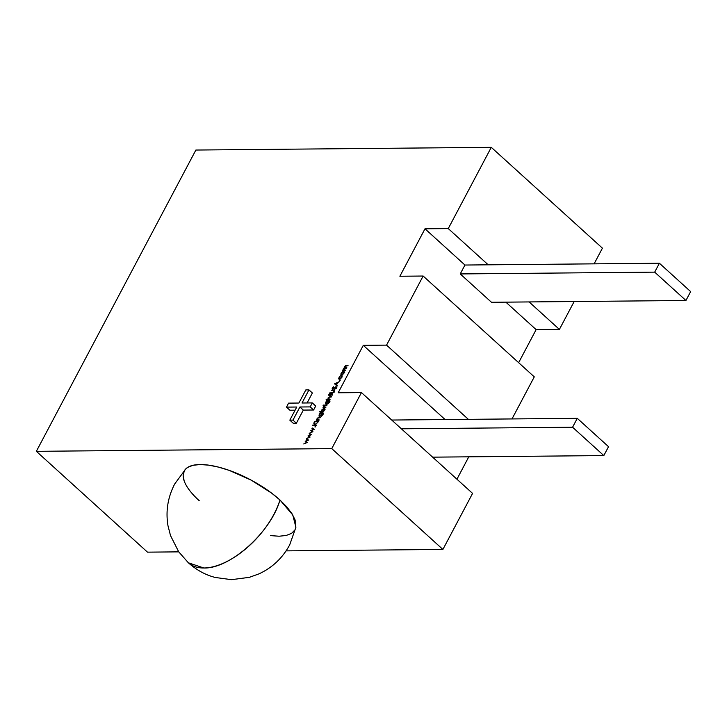 <?xml version="1.0" encoding="UTF-8"?>
<svg xmlns="http://www.w3.org/2000/svg" width="727" height="727" viewBox="0 0 727 727"><rect width="100%" height="100%" fill="white"/><g stroke="black" fill="none" stroke-linecap="round" stroke-linejoin="round"><path stroke-width="1.09" d="M295.88 527.375L295.126 519.987L292.027 513.753L286.911 507.01L279.977 500.012A62.704 23.3 -152.1 0 0 185.758 468.942L174.689 483.991C167.801 497.313 165.565 511.217 167.982 525.712L170.5 535.572L178.669 551.748L188.375 562.798A65.057 34.187 -47.8 0 0 203.824 567.996A65.057 34.187 -47.8 0 0 279.977 500.012L271.498 493.024L251.224 480.156L229.196 470.369L218.563 467.125L208.749 465.153L200.116 464.535L193 465.298L187.684 467.406L185.676 469.033M361.437 392.571L401.377 428.803L572.576 427.231L603.828 455.584L608.535 446.687L577.283 418.334L572.576 427.231L603.828 455.584L608.535 446.687L577.283 418.334L572.576 427.231L603.828 455.584L608.535 446.687L577.283 418.334L572.576 427.231L401.377 428.803L361.437 392.571L338.173 392.78L363.291 345.334L386.555 345.125L423.141 276.033L399.877 276.242L424.995 228.796L464.944 265.037L488.208 264.819L448.259 228.587L491.279 147.336L195.872 150.044L36.35 451.322L147.49 552.147L178.751 551.866L147.49 552.147L36.35 451.322L331.757 448.614L361.437 392.571L472.577 493.397L442.897 549.439L331.757 448.614L361.437 392.571L338.173 392.78L363.291 345.334L386.555 345.125L468.361 419.343L386.555 345.125L423.141 276.033L399.877 276.242L424.995 228.796L448.259 228.587L491.279 147.336L195.872 150.044L36.35 451.322L331.757 448.614L361.437 392.571L338.173 392.78L363.291 345.334L386.555 345.125L423.141 276.033L399.877 276.242L424.995 228.796L448.259 228.587L491.279 147.336L602.419 248.161L594.113 263.846M344.707 372.297L343.535 371.37L343.98 373.151L341.181 374.85L340.899 373.896L341.663 372.451L343.535 371.37L344.253 371.888L342.908 374.423L341.635 374.959L340.918 374.496L341.172 373.178L342.317 371.851L344.053 371.542M340.154 380.394L339.527 380.394L340.218 380.148M336.819 387.518L335.856 386.691L336.147 388.045L334.565 389.49L335.765 388.045L335.629 387.118L332.503 389.209L332.248 388.045L333.548 386.773L332.712 388.781L335.856 386.691L336.147 388.045L334.565 389.49L335.765 388.045L335.629 387.118L333.211 388.936L332.057 388.872L333.548 386.773L332.712 388.781L336.21 386.809M329.249 395.779L329.576 395.17L328.477 395.179L330.122 394.134L330.131 394.743L332.521 394.716L329.249 395.779L329.576 395.17L328.477 395.179L330.122 394.134L330.131 394.743L332.521 394.716L329.249 395.779L329.576 395.17L328.477 395.179L330.122 394.134L330.131 394.743L332.521 394.716L329.249 395.779M327.095 401.122L329.785 400.813L329.549 402.304L327.75 404.085L329.186 402.349L328.822 400.986L328.468 402.367L326.159 404.157L325.705 402.376L326.705 400.577L329.631 400.677L329.549 402.304L327.75 404.085L329.186 402.349L329.476 401.295L328.677 400.986L328.468 402.367L326.159 404.157L325.451 403.639L326.705 400.577L329.713 400.741M323.633 405.302L323.061 405.312L323.706 405.039M325.178 409.174L324.015 408.229L324.451 410.046L323.433 411.873L319.616 411.909L321.434 411.464L321.643 410.055L324.015 408.229L324.724 408.765L323.433 411.873L319.616 411.909L321.434 411.464L321.643 410.055L324.524 408.401M319.18 419.897L316.236 420.351L318.108 417.543L319.18 417.298L320.571 417.28L320.343 417.707L317.844 418.089L317.226 419.415L319.18 419.897L318.962 420.324L316.236 420.351L317.117 418.607L319.18 417.298L320.571 417.28L320.343 417.707L318.417 417.78L317.408 418.679L317.508 419.852L319.18 419.897L318.962 420.324L316.236 420.351L317.117 418.607L319.18 417.298L320.571 417.28L320.343 417.707L318.417 417.78L317.408 418.679L317.508 419.852L319.18 419.897M315.009 421.605L314.373 421.878L315.073 421.333M315.509 426.922L314.891 426.931L315.573 426.676M310.102 437.054L306.576 438.599L309.32 437.091L308.003 435.9L310.547 434.782L309.139 433.755L309.375 433.31L311.329 434.728L308.739 435.946L310.102 437.054L306.576 438.599L309.32 437.091L308.003 435.9L310.547 434.782L309.139 433.755L309.375 433.31L311.329 434.728L308.739 435.946L310.102 437.054L306.576 438.599L309.32 437.091L308.003 435.9L310.547 434.782L309.139 433.755L309.375 433.31L311.329 434.728L308.739 435.946L310.102 437.054M295.107 410.173L289.9 410.219L295.107 410.173L289.9 410.219L286.483 407.12L288.592 403.131L298.888 403.031L305.831 389.917L308.957 389.89L302.014 403.003L312.301 402.912L310.193 406.902L299.906 406.993L292.954 420.115L289.828 420.142L296.77 407.02L286.483 407.12L288.592 403.131L298.888 403.031L305.831 389.917L308.957 389.89L302.014 403.003L312.301 402.912L310.193 406.902L299.906 406.993L292.954 420.115L289.828 420.142L296.77 407.02L286.483 407.12L288.592 403.131L298.888 403.031L305.831 389.917L308.957 389.89L302.014 403.003L312.301 402.912L310.193 406.902L299.906 406.993L292.954 420.115L289.828 420.142L296.77 407.02L286.483 407.12L289.9 410.219L286.483 407.12M308.957 389.89L312.374 392.989L307.094 402.958L312.374 392.989L308.957 389.89L312.374 392.989L307.094 402.958M312.301 402.912L315.718 406.011L312.301 402.912L315.718 406.011L313.61 410.001L315.718 406.011L313.61 410.001L303.313 410.092L296.371 423.214L293.245 423.241L289.828 420.142M307.267 442.416L303.741 443.952L306.485 442.443L305.167 441.253L307.712 440.135L306.312 439.108L306.549 438.663L308.493 440.08L305.903 441.298L307.221 442.489L303.741 443.952L306.485 442.443L305.167 441.253L307.712 440.135L306.312 439.108L306.549 438.663L308.493 440.08L305.903 441.298L307.221 442.489L303.741 443.952L306.485 442.443L305.167 441.253L307.712 440.135L306.312 439.108L306.549 438.663L308.493 440.08L305.903 441.298L307.248 442.443L305.903 441.298M312.937 431.702L309.411 433.247L312.156 431.738L310.838 430.548L313.382 429.43L311.974 428.403L312.21 427.958L314.164 429.375L311.574 430.593L312.937 431.702L309.411 433.247L312.156 431.738L310.838 430.548L313.382 429.43L311.974 428.403L312.21 427.958L314.164 429.375L311.574 430.593L312.937 431.702L309.411 433.247L312.156 431.738L310.838 430.548L313.382 429.43L311.974 428.403L312.21 427.958L314.164 429.375L311.574 430.593L312.937 431.702M316.445 425.068L312.501 425.531L314.146 425.095L314.091 422.514L314.527 424.832L317.908 422.305L314.655 425.086L316.445 425.068L316.218 425.495L312.501 425.531L314.146 425.095L314.091 422.514L314.527 424.832L317.908 422.305L314.655 425.086L316.445 425.068L316.218 425.495L312.501 425.531L314.146 425.095L314.091 422.514L314.527 424.832L317.908 422.305L314.655 425.086L316.445 425.068M318.408 421.36L315.463 421.814L318.408 421.36M320.589 413.409L323.279 413.1L323.042 414.59L321.243 416.371L322.688 414.635L322.315 413.272L321.961 414.654L319.653 416.444L319.198 414.663L320.198 412.872L323.124 412.963L323.042 414.59L321.243 416.371L322.688 414.635L322.97 413.581L322.17 413.272L321.961 414.654L319.653 416.444L318.944 415.926L320.198 412.872L323.206 413.027M325.978 407.065L323.033 407.52L323.951 405.875L324.169 407.002L325.978 407.065L325.751 407.493L323.033 407.52L323.951 405.875L324.169 407.002L325.978 407.065L325.751 407.493L323.033 407.52L323.951 405.875L324.169 407.002L325.978 407.065M327.041 405.057L324.097 405.512L327.041 405.057M330.167 399.159L326.123 399.614L327.959 399.178L328.095 397.86L330.167 396.551L331.548 396.542L331.33 396.969L329.404 397.033L328.204 398.678L330.167 399.159L329.94 399.586L326.123 399.614L327.959 399.178L328.095 397.86L330.167 396.551L331.548 396.542L331.33 396.969L329.404 397.033L328.395 397.933L328.486 399.105L330.167 399.159L329.94 399.586L326.123 399.614L327.959 399.178L328.095 397.86L330.167 396.551L331.548 396.542L331.33 396.969L329.404 397.033L328.395 397.933L328.486 399.105L330.167 399.159M334.275 392.126L333.738 390.699L331.176 390.254L333.429 390.226L334.22 391.689L332.648 393.18L329.567 393.289L332.53 392.825L333.82 391.717L333.738 390.699L331.176 390.254L334.347 390.499L334.22 391.689L332.648 393.18L329.567 393.289L332.53 392.825L333.82 391.717L333.738 390.699L331.176 390.254L334.275 390.408M337.092 386.082L334.593 383.801L339.473 381.575L337.664 382.756L336.528 384.901L337.092 386.082L334.593 383.801L339.473 381.575L337.664 382.756L336.528 384.901L337.092 386.082L334.593 383.801L339.473 381.575L337.664 382.756L336.528 384.901L337.092 386.082M340.045 379.203L339.209 378.667L341.672 377.495L341.645 376.041L342.108 376.441L341.645 376.041L341.79 377.304L339.391 379.221L338.991 377.286L340.472 375.695L339.309 377.322L339.591 378.794L341.454 377.295L342.017 375.686L341.79 377.304L339.391 379.221L338.664 378.649L340.472 375.695L339.055 378.349L340.609 378.34L342.017 375.686L341.79 377.304L340.699 378.631L338.873 379.049L339.327 379.458M345.561 370.079L342.617 370.534L343.426 368.907L345.607 365.563L348.069 365.336L344.98 366.608L344.943 367.553L346.815 367.708L343.726 368.98L343.662 369.907L345.561 370.079L345.334 370.506L342.617 370.534L343.426 368.907L344.671 367.798L344.689 366.535L346.597 365.354L348.069 365.336L344.98 366.608L345.761 367.717L346.815 367.708L343.726 368.98L344.416 370.088L345.561 370.079L345.334 370.506L342.617 370.534L343.426 368.907L344.671 367.798L344.689 366.535L346.597 365.354L348.069 365.336L344.98 366.608L345.761 367.717L346.815 367.708L346.588 368.135L343.726 368.98L344.416 370.088L345.561 370.079M518.642 362.673L536.135 329.622L505.856 302.15L536.135 329.622L518.642 362.673L536.135 329.622L559.399 329.413L574.166 301.523L559.399 329.413L529.111 301.932M572.576 427.231L401.377 428.803L432.629 457.156L603.828 455.584L432.629 457.156L472.577 493.397L442.897 549.439L286.102 550.875L442.897 549.439L331.757 448.614L36.35 451.322L195.872 150.044L491.279 147.336L602.419 248.161L491.279 147.336M456.938 479.211L468.788 456.82M511.999 418.934L534.281 376.859L423.141 276.033L534.281 376.859L511.999 418.934L534.281 376.859L423.141 276.033M184.358 470.787L183.149 475.304L184.122 480.774M270.508 535.608L279.132 536.226L286.247 535.463L291.572 533.354L294.898 529.983M188.375 562.798C196.69 570.168 205.677 575.066 215.356 577.483L231.404 579.664L249.37 577.338L258.939 573.876C272.289 567.732 282.539 558.063 289.682 544.877L295.907 527.257L292.754 514.961L279.977 500.012C270.862 532.346 229.814 568.987 203.824 567.996L188.375 562.798A65.057 34.187 -47.8 0 0 203.824 567.996A65.057 34.187 -47.8 0 0 279.977 500.012A62.704 23.3 -152.1 0 0 200.116 464.535A62.704 23.3 -152.1 0 0 199.271 500.749M296.371 423.214L303.313 410.092L299.906 406.993L303.313 410.092L313.61 410.001L310.193 406.902L313.61 410.001L303.313 410.092L296.371 423.214L293.245 423.241L296.371 423.214L292.954 420.115M363.291 345.334L445.106 419.552M577.283 418.334L391.717 420.042M448.259 228.587L488.208 264.819L448.259 228.587L424.995 228.796L464.944 265.037L659.407 263.247L654.691 272.143L460.236 273.934L464.944 265.037L659.407 263.247L690.65 291.6L685.943 300.496L654.691 272.143L460.236 273.934L491.479 302.278L685.943 300.496L654.691 272.143L460.236 273.934L491.479 302.278L685.943 300.496L654.691 272.143L659.407 263.247L690.65 291.6L685.943 300.496L491.479 302.278L460.236 273.934L464.944 265.037L424.995 228.796M505.856 302.15L536.135 329.622L559.399 329.413L574.166 301.523M305.604 441.716L305.167 441.253L306.094 441.462L305.167 441.253M306.794 439.462L306.549 438.663L308.466 440.144L306.549 438.663M308.439 436.364L308.003 435.9L308.92 436.109L308.003 435.9M309.629 434.11L309.375 433.31L311.301 434.791L309.375 433.31M310.084 437.091L308.739 435.946M311.274 431.011L310.838 430.548L311.756 430.757L310.838 430.548M312.465 428.757L312.21 427.958L314.137 429.439L312.21 427.958M312.919 431.729L311.574 430.593M313.173 425.522L314.6 425.504L313.773 423.123M316.227 425.486L314.655 425.086M312.728 425.104L314.6 425.504L314.273 423.459M318.19 421.778L315.691 421.387M316.463 419.924L317.408 420.333L316.463 419.924L317.408 420.333L316.954 419.924L317.408 420.333L317.572 419.016L317.408 420.333L316.954 419.924M319.18 417.298L320.343 417.707L318.562 417.952M317.744 420.061L318.962 420.315L318.199 419.906M317.835 420.188L318.962 420.315M323.342 413.817L322.17 413.272L321.961 414.654L319.653 416.444L319.198 414.663L320.652 413.472L320.198 412.872L323.579 413.381L322.361 412.845M320.198 412.872L323.579 413.381M323.279 413.1L323.042 414.59L321.243 416.371L322.688 414.635L322.315 413.272M319.653 416.444L319.144 416.28L319.598 416.689M320.107 416.862L319.653 415.081L320.107 416.862L319.398 416.344M321.779 413.699L322.334 414.072M321.316 413.281L321.643 414.635L319.889 416.017L319.553 414.626L321.316 413.281L320.362 413.663L319.335 415.617L319.889 416.017L320.843 415.617L321.879 413.654L321.316 413.281L321.643 414.635L319.889 416.017L319.553 414.626L321.316 413.281L322.197 413.817M319.844 411.482L321.888 411.882L319.844 411.482L321.434 411.464L321.643 410.055L324.015 408.229L324.451 410.046L323.433 411.873L319.616 411.909L321.888 411.882L321.434 411.464L321.888 411.882L322.097 410.464L321.888 411.882L321.434 411.464M324.469 408.647L324.015 408.229L324.696 408.665L324.051 408.71M324.242 409.074L324.787 409.483M324.333 410.246L322.297 411.455L323.279 411.046L324.333 409.065L322.806 409.083L321.743 411.055L322.297 411.455L321.97 410.064L323.788 408.656L324.333 410.246L322.297 411.455L323.406 411.673L321.897 411.328L322.352 411.746M322.752 411.873L321.97 410.064L323.788 408.656L324.624 409.201M323.715 407.511L323.261 407.093L324.115 407.502L324.115 406.657L324.115 407.502L323.66 407.084M323.951 406.32L324.633 407.42L325.523 407.483L324.406 406.738L324.633 407.42L324.406 406.738L324.633 407.42L325.76 407.483L325.069 407.075M323.261 407.093L324.115 407.502L324.115 406.657M326.823 405.475L324.324 405.084M329.849 401.531L328.677 400.986L328.468 402.367L326.159 404.157L325.705 402.376L327.159 401.186L326.705 400.577L330.085 401.095L328.868 400.559M326.705 400.577L330.085 401.095M329.785 400.813L329.549 402.304L327.75 404.085L329.186 402.349L328.822 400.986M326.159 404.157L325.651 403.985L326.105 404.403M326.614 404.566L326.159 402.794L326.614 404.566L325.905 404.058M328.286 401.404L328.84 401.786M327.822 400.995L328.141 402.349L326.396 403.73L326.06 402.34L327.822 400.995L326.868 401.377L325.841 403.331L326.396 403.73L327.35 403.321L328.386 401.368L327.822 400.995L328.141 402.349L326.396 403.73L326.06 402.34L327.822 400.995L328.695 401.531M326.35 399.196L328.413 399.586L326.35 399.196L328.413 399.586L327.959 399.178L328.413 399.586L328.549 398.278L328.413 399.586L327.959 399.178M330.167 396.551L331.33 396.96L329.549 397.215M328.722 399.323L329.949 399.577L329.186 399.168M328.813 399.441L329.949 399.577M328.704 394.752L329.794 394.743M332.294 395.134L330.131 394.743M330.249 393.289L329.794 392.862L332.53 392.825L333.82 391.717L333.738 390.699M329.794 392.862L332.648 393.18L334.22 391.689L333.429 390.226L334.802 390.908M335.42 387.491L336.365 387.109L335.856 386.691L336.147 388.045L334.565 389.49L335.765 388.045L335.629 387.118L332.175 389.099M336.01 388.273L335.629 387.118M336.219 388.454L336.083 387.536M332.702 388.463L332.957 389.617L332.702 388.463L332.512 389.281M332.503 389.209L332.248 388.045L333.548 386.773L332.712 388.781L335.856 386.691L336.31 387.109M333.066 388.509L333.166 389.199M333.011 389.054L332.612 388.091M335.02 384.265L334.593 383.801L335.501 384.01L334.593 383.801M337.328 385.628L336.528 384.901M337.164 382.984L336.265 384.674L336.719 385.092L335.756 384.247L335.301 383.829L337.164 382.984L336.265 384.674L336.719 385.092L335.301 383.829L337.164 382.984L336.265 384.674L335.301 383.829L337.419 383.211M336.265 384.674L335.301 383.829M339.391 379.221L338.991 377.286L340.472 375.695L339.309 377.322L339.927 379.103M339.155 379.194L339.127 378.567L339.155 379.194M339.109 378.994L339.845 379.63M341.645 376.041L342.163 377.004M343.408 371.906L344.225 371.806L343.535 371.37L343.98 373.151L341.635 374.959L340.918 374.496L341.372 374.905L341.626 373.587L341.635 375.259M341.635 374.959L340.918 374.496L341.172 373.178L342.317 371.851L343.989 371.788M341.372 374.905L342.09 375.377L341.372 374.905L341.626 373.587M343.762 372.206L344.316 372.597M343.308 371.797L343.653 373.16L341.863 374.532L341.499 373.178L343.308 371.797L342.335 372.206L341.499 373.178L341.863 374.532L342.826 374.132L343.862 372.188L343.308 371.797L343.653 373.16L341.863 374.532L341.499 373.178L343.308 371.797L344.162 372.342M343.298 370.525L342.844 370.107L343.771 370.516L343.189 369.625L343.644 370.034L343.88 369.325L343.644 370.034L343.189 369.625M345.125 368.216L345.143 366.953M346.597 365.354L347.851 365.754L346.07 365.981M346.597 368.126L345.434 367.017L346.216 368.135L344.952 367.571L346.597 368.126L345.398 367.971M345.343 370.497L344.18 369.398L344.871 370.506L343.698 369.934L345.343 370.497L344.116 370.316M342.844 370.107L343.771 370.516L343.88 369.325M331.176 390.254L333.884 390.644M401.377 428.803L472.577 493.397L442.897 549.439L331.757 448.614M36.35 451.322L147.49 552.147L178.751 551.866M286.102 550.875L442.897 549.439M536.135 329.622L559.399 329.413M468.361 419.343L386.555 345.125M303.313 410.092L299.906 406.993M313.61 410.001L310.193 406.902M603.828 455.584L432.629 457.156M460.236 273.934L464.944 265.037M488.208 264.819L659.407 263.247L654.691 272.143M659.407 263.247L690.65 291.6L685.943 300.496M305.622 441.671L306.094 441.462M307.003 439.072L308.466 440.144M308.457 436.318L308.92 436.109M309.838 433.719L311.301 434.791M311.292 430.966L311.756 430.757M312.665 428.367L314.137 429.439M313.183 425.513L314.6 425.504L314.146 425.095M314.6 425.504L314.228 423.541M317.408 420.333L317.572 419.016M319.635 417.707L320.343 417.707M317.963 420.261L318.653 420.324M320.652 413.281L322.815 413.263M321.888 411.882L322.097 410.464M323.788 408.656L324.115 410.046M327.159 400.995L329.322 400.977M328.413 399.586L328.549 398.278M330.621 396.969L331.33 396.96M328.94 399.523L329.64 399.577M330.249 393.28L332.094 393.262M335.047 384.219L335.501 384.01M343.298 370.516L343.771 370.516L343.317 370.098M343.771 370.516L343.644 370.034M347.052 365.763L347.851 365.754M323.988 406.893L324.442 407.311M335.838 387.191L336.292 387.609M332.548 388.727L333.002 389.145"/></g></svg>
